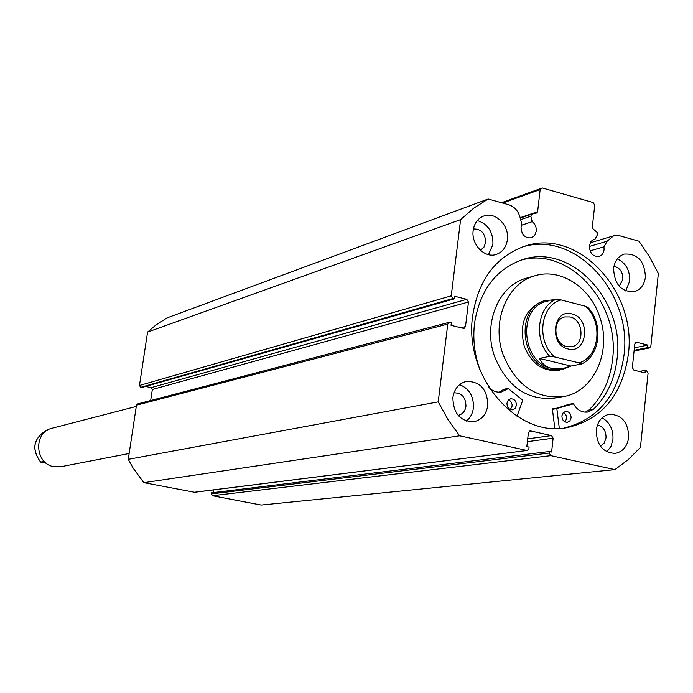 <?xml version="1.0" encoding="UTF-8"?>
<svg xmlns="http://www.w3.org/2000/svg" width="693" height="693" viewBox="0 0 693 693"><rect width="100%" height="100%" fill="white"/><g stroke="black" fill="none" stroke-linecap="round" stroke-linejoin="round"><path stroke-width="1.04" d="M590.046 250.875L603.958 246.821L604.079 249.87L603.161 253.006L601.706 254.972L599.211 256.436C593.017 256.817 589.734 253.283 589.353 245.824L590.904 241.666L592.593 240.038L595.096 239.085L597.756 234.139L597.089 232.389L592.974 228.794L592.316 227.044L594.724 205.145L593.156 202.547L542.255 187.968L540.168 189.553L502.685 203.066M451.238 295.85L452.919 298.536L140.688 387.326L139.466 385.481L451.238 295.85L460.611 219.62L473.752 208.143L488.167 199.004L508.818 204.781C514.345 206.618 518.061 210.689 519.958 217.004L521.838 224.177L521.023 227.044C521.439 234.797 524.922 238.383 531.462 237.803L534.71 235.377L536.278 231.237C536.555 227.261 535.204 224.073 532.224 221.665L530.803 216.225L520.651 219.672M521.396 225.277L532.224 221.665M522.652 246.916C575.285 230.301 632.536 293.191 623.995 355.31C618.078 395.374 598.007 419.629 563.764 428.101M628.343 354.461C622.288 395.227 601.775 419.637 566.813 427.694C516.727 437.976 463.574 376.152 472.678 315.705C478.3 280.249 495.356 257.19 523.83 246.517C577.052 226.897 637.162 290.757 628.343 354.461M487.803 405.457C486.321 414.423 481.722 419.837 473.986 421.716C460.256 421.535 453.222 413.47 452.884 397.531C454.331 388.851 458.74 383.489 466.12 381.453C480.128 381.237 487.361 389.232 487.803 405.457M459.615 384.632C469.282 388.608 473.873 396.387 473.397 407.952C472.643 413.548 470.278 417.922 466.294 421.084M628.698 437.439C627.295 446.526 622.79 451.845 615.193 453.387C602.875 452.72 596.56 444.941 596.249 430.076C597.635 421.223 601.992 415.947 609.303 414.258C621.846 414.631 628.308 422.358 628.698 437.439M602.07 417.827C609.779 422.271 613.409 429.469 612.941 439.423L610.966 446.431L606.851 451.845M507.371 239.735C506.254 247.15 502.624 252.027 496.491 254.357C484.944 258.784 470.971 244.568 473.18 230.474C474.281 223.311 477.746 218.52 483.575 216.095C495.244 211.174 509.572 225.494 507.371 239.735M477.33 220.547C488.019 224.056 493.217 232.016 492.931 244.421L488.487 254.669M645.417 277.096C644.325 284.806 640.653 289.657 634.39 291.666C621.274 292.134 614.345 284.407 613.617 268.486C614.691 260.984 618.234 256.185 624.246 254.088C637.543 253.317 644.603 260.992 645.417 277.096M617.35 258.879C625.926 263.08 630.032 270.504 629.686 281.133L625.727 290.982M613.981 266.207C619.958 267.793 622.929 272.158 622.894 279.314L619.213 286.252M473.432 228.933C481.271 228.915 485.343 233.42 485.646 242.463L483.939 247.219L480.414 250.294M597.453 424.878C603.265 426.49 606.115 430.821 606.02 437.863L604.227 443.009L600.45 446.231M453.984 392.827C461.755 392.818 465.748 397.297 465.965 406.271C465.133 411.252 462.569 414.275 458.272 415.341L458.272 415.341M549.185 453.057L550.814 455.656L614.908 469.611L261.2 505.032L212.404 495.729L211.209 493.927L549.185 453.057L549.358 451.515L551.602 452.009L553.135 438.201L527.39 441.649M549.358 451.515L211.365 492.853L211.209 493.927M213.531 489.908L213.141 492.636M194.231 492.273L527.356 450.45L194.664 492.281L143.841 482.666L133.169 468.165L128.257 459.338L136.478 405.188L137.517 403.967L449.125 322.349L447.773 324.073L136.478 405.188M152.339 389.492L151.117 387.647L466.805 299.333L468.468 302.009L152.339 389.492L150.676 400.519M145.539 386.46L151.117 387.647M140.688 387.326L141.71 387.543L454.279 298.882L452.919 298.536M139.466 385.481L147.574 332.086L156.142 324.861L167.048 317.905L488.167 199.004M520.131 217.689L537.612 211.72L540.168 189.553M537.612 211.72L536.703 212.985L531.661 214.206L530.803 216.225M466.805 299.333L454.599 296.249L454.279 298.882M460.949 327.754L465.488 326.602L468.468 302.009M465.488 326.602L464.137 328.326L463.288 328.326L451.039 325.329L451.36 322.678L449.125 322.349M526.775 450.424L459.641 435.81L448.007 419.629L438.21 401.871L447.773 324.073M527.356 450.45L528.915 448.631L529.088 447.089L526.827 446.595L528.413 432.709L530.543 430.925L529.409 431.089M527.711 438.851L551.524 435.602L530.543 430.925M551.524 435.602L553.135 438.201M614.908 469.611L628.378 459.52L640.436 447.383L648.076 373.198L646.534 370.66L645.296 370.357L639.189 371.457M634.095 350.857L648.882 347.929L647.652 347.626L647.912 345.105L636.806 342.299L636.122 342.281L634.814 343.953L632.337 367.602L633.896 370.157L645.036 372.886L645.296 370.357M648.882 347.929L649.54 347.947L650.848 346.275L658.35 273.51L649.488 256.713L638.946 241.19L619.655 235.785L613.565 235.837L607.163 241.199L603.958 246.821M438.21 401.871L128.257 459.338M147.574 332.086L460.611 219.62M143.841 482.666L459.641 435.81M501.437 202.72L542.255 187.968M647.652 347.626L634.147 350.294M647.912 345.105L634.416 347.808M593.364 239.605L595.096 239.085M52.443 428.144L52.018 428.248C33.091 432.328 34.78 464.067 54.115 466.727L61.14 466.675L129.141 453.508M571.985 313.955C591.198 317.992 587.24 354.461 568.104 348.943C548.665 345.01 552.849 308.125 571.985 313.955M566.831 346.639L571.846 346.708C584.987 344.49 583.541 319.594 570.14 316.944L564.778 316.918C551.827 319.395 553.516 344.126 566.831 346.639M547.011 301.273L546.37 301.438C517.368 307.423 521.491 362.907 551.472 368.329L562.829 368.425M554.322 299.766L545.426 300.528C515.514 306.73 519.793 363.964 550.718 369.542L561.841 369.75L570.14 366.363M554.79 356.973L578.906 362.846L581.462 363.998L570.945 366.06L563.669 368.26L551.472 368.329C545.824 366.918 541.822 363.617 539.466 358.437L549.679 356.315C533.489 339.778 537.309 306.86 556.107 299.307L561.183 299.956C540.176 304.937 535.923 341.779 554.79 356.973L549.679 356.315M551.619 300.459L556.107 299.307M578.906 362.846C599.679 357.345 603.516 321.301 585.135 306.159L561.183 299.956M585.135 306.159L587.794 307.259C603.698 323.544 600.363 355.734 581.557 363.955M570.945 366.06L539.466 358.437M45.903 462.933L43.694 461.434L40.644 462.075C31.566 449.506 33.238 439.059 45.66 430.734L45.651 430.743C33.169 439.093 31.497 449.549 40.61 462.101L40.644 462.075M47.254 430.327L45.66 430.734M46.414 463.322L40.61 462.101M559.329 428.421L556.817 408.48L573.466 403.837C577.018 409.953 581.774 412.699 587.725 412.058L593.433 409.338C606.808 396.249 614.691 379.366 617.091 358.697C625.173 300.632 570.66 242.446 522.063 259.797C495.582 269.447 479.729 290.67 474.514 323.466C472.678 339.518 474.61 355.284 480.31 370.764M554.824 428.447L552.399 409.191L557.103 408.134M563.513 412.43L565.713 414.431L566.614 416.943L566.64 418.555L565.02 421.933M571.093 417.888L569.889 420.842L567.402 422.297C563.842 422.193 562.014 420.027 561.91 415.791L563.114 412.855L565.566 411.391C569.144 411.469 570.989 413.634 571.093 417.888M508.662 399.783L510.741 401.342L512.066 404.409L512.101 406.107L510.369 409.563M516.398 405.379L515.176 408.333L512.681 409.823C508.974 409.78 507.059 407.579 506.955 403.222L508.168 400.285L510.628 398.796C514.362 398.813 516.285 401.004 516.398 405.379M588.946 410.031C602.269 396.976 610.135 380.162 612.534 359.589C620.33 303.11 568.693 245.894 520.712 260.239M488.937 387.456C492.662 391.224 496.855 392.714 501.515 391.926L508.298 388.6L522.756 400.207L517.013 416.242M593.433 409.338L588.92 410.039L585.282 412.196M557.111 408.125L552.693 408.835M499.177 392.16L503.889 389.301M557.319 408.108L568.719 404.34M543.572 301.013L542.914 301.178C525.147 308.723 518.927 323.787 524.263 346.379C531.687 364.111 543.364 372.063 559.294 370.244M527.252 277.936L526.117 278.257C498.518 285.577 482.7 323.934 494.577 356.531C507.276 386.867 527.269 400.719 554.547 398.094L562.188 396.794M599.67 316.831C590.072 286.954 560.161 267.663 534.762 275.805C507.016 283.16 491.129 321.812 503.083 354.669C515.878 385.256 535.984 399.229 563.418 396.587C594.083 391.814 612.136 351.082 599.67 316.831M550.814 455.656L212.404 495.729M636.806 342.299L635.542 342.55M520.244 218.104L531.566 214.241M589.301 246.483L607.163 241.199M556.817 408.601L552.408 409.312M507.796 388.574L503.525 389.362M573.007 403.647L568.546 404.365M566.813 427.694L564.934 427.962M473.518 421.786L473.986 421.716M649.54 347.947L634.078 351.004M590.211 242.819L613.565 235.837M520.244 218.096L531.661 214.206M542.914 301.178L545.426 300.528M546.37 301.438L548.25 300.953M136.287 406.436L52.018 428.248M507.969 388.478L503.69 389.275M560.265 407.675L558.818 407.908M573.085 403.621L568.624 404.34M526.117 278.257L534.762 275.805"/></g></svg>
